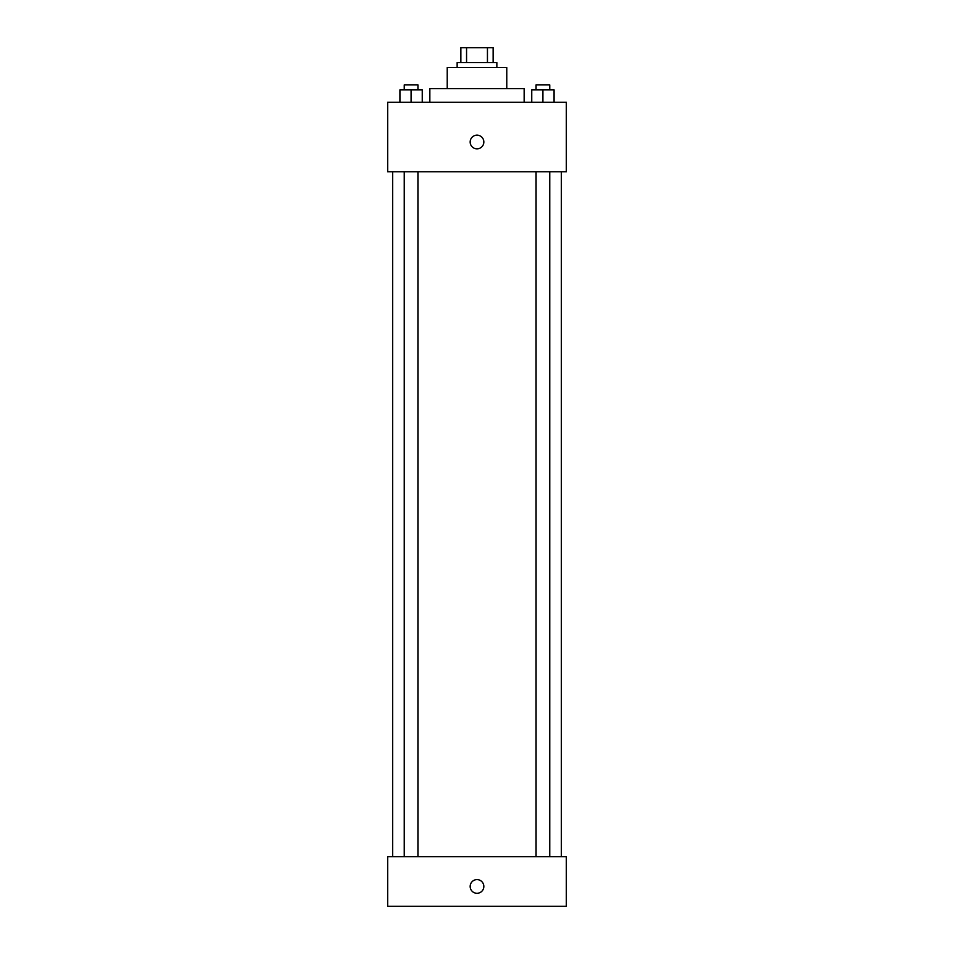 <?xml version="1.0" encoding="UTF-8"?>
<svg xmlns="http://www.w3.org/2000/svg" width="954" height="954" viewBox="0 0 954 954"><rect width="100%" height="100%" fill="white"/><g stroke="black" fill="none" stroke-linecap="round" stroke-linejoin="round"><path stroke-width="1.43" d="M466.554 62.594L466.554 47.7L460.865 47.7L460.865 62.594L460.865 47.7M466.554 47.7L493.135 47.7L493.135 62.594M487.446 62.594L487.446 47.7M457.145 67.555L457.145 62.594L496.855 62.594L496.855 67.555M447.223 88.65L447.223 67.555L506.777 67.555L506.777 88.65M429.849 102.293L429.849 88.65L524.151 88.65L524.151 102.293M387.67 102.293L566.33 102.293L566.33 171.78L387.67 171.78L387.67 102.293M477 148.824A6.821 6.821 0 0 1 471.085 138.58A6.821 6.821 0 0 1 482.915 138.58A6.821 6.821 0 0 1 477 148.824M387.67 856.668L566.33 856.668L566.33 906.3L387.67 906.3L387.67 856.668M477 893.278A6.821 6.821 0 0 1 471.085 883.034A6.821 6.821 0 0 1 482.915 883.034A6.821 6.821 0 0 1 477 893.278M531.748 102.293L531.748 89.891L554.071 89.891L554.071 102.293L554.071 89.891M542.909 102.293L542.909 89.891M549.754 89.891L549.754 84.918L536.065 84.918L536.065 89.891M399.929 102.293L399.929 89.891L422.252 89.891L422.252 102.293L422.252 89.891M411.091 102.293L411.091 89.891M417.935 89.891L417.935 84.918L404.246 84.918L404.246 89.891M561.369 856.668L561.369 171.78M392.631 856.668L392.631 171.78M536.065 171.78L536.065 856.668M549.754 171.78L549.754 856.668M417.935 856.668L417.935 171.78M404.246 856.668L404.246 171.78"/></g></svg>
